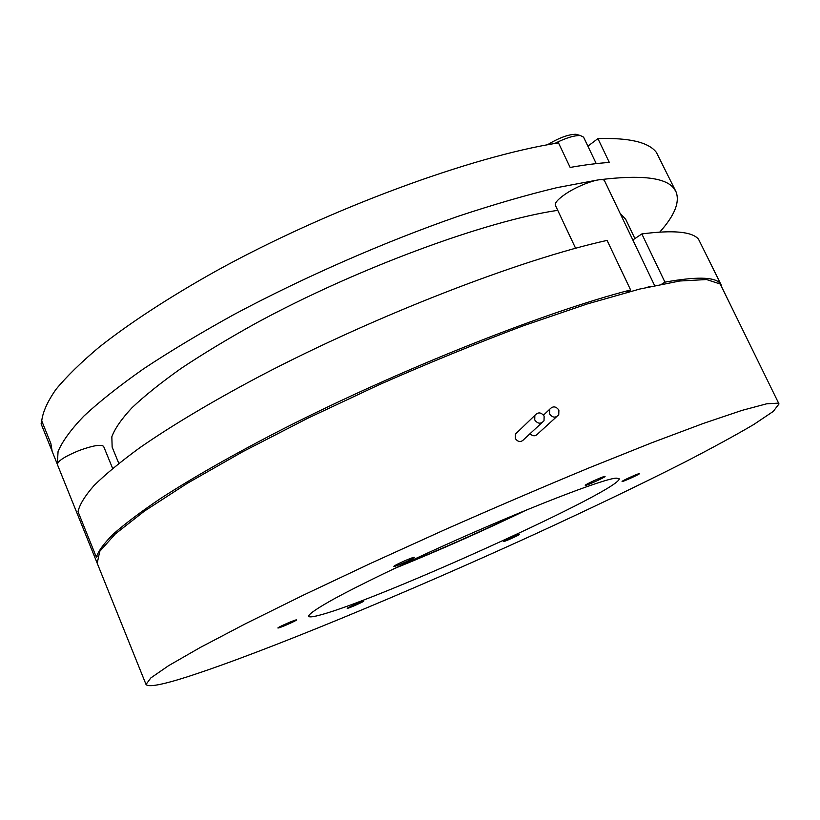 <?xml version="1.0" encoding="UTF-8"?>
<svg xmlns="http://www.w3.org/2000/svg" width="820" height="820" viewBox="0 0 820 820"><rect width="100%" height="100%" fill="white"/><g stroke="black" fill="none" stroke-linecap="round" stroke-linejoin="round"><path stroke-width="1.23" d="M585.49 485.378C587.489 485.348 605.847 476.943 605.047 476.42L604.852 476.389C603.018 476.338 584.383 484.856 585.255 485.337L585.49 485.378M622.236 481.504C623.753 481.504 640.236 473.97 639.559 473.591L639.426 473.57C638.032 473.509 621.334 481.125 622.083 481.483L622.236 481.504M503.644 541.589C505.714 541.21 519.911 534.784 519.316 534.486L519.039 534.496C517.071 534.824 502.701 541.323 503.347 541.6L503.644 541.589M347.823 608.266C350.786 607.497 364.305 601.409 363.711 601.121L363.137 601.193C360.277 601.921 346.573 608.071 347.208 608.348L347.823 608.266M278.769 627.884C282.49 626.9 297.27 620.268 296.594 619.889L295.764 619.992C292.166 620.914 277.16 627.638 277.888 628.007L278.769 627.884M394.533 566.353C397.936 565.697 415.176 557.887 414.377 557.364L413.782 557.374C410.543 557.948 393.026 565.872 393.897 566.374L394.533 566.353M397.485 567.04C439.858 549.789 481.668 531.257 522.914 511.444M321.512 614.641C382.653 598.087 623.005 488.884 619.131 478.665L616.22 478.132C603.315 478.767 526.963 508.226 445.608 544.839C400.273 565.287 359.755 584.947 334.744 598.497C317.422 608.112 308.709 614.036 308.607 616.271C309.222 617.439 313.527 616.896 321.512 614.641M393.59 568.885C438.649 550.62 483.093 530.919 526.901 509.804M779 403.952L778.067 403.163L766.679 403.799L741.967 410.4L703.529 423.366L652.013 442.677L589.334 467.769C542.922 487.008 494.593 507.723 444.337 529.925L371.091 563.166L303.625 595.012L245.836 623.569L200.398 647.4L168.674 665.625L150.808 677.945L146.022 684.454C148.215 687.447 161.929 684.915 187.165 676.869C264.306 652.013 407.458 592.419 534.148 534.486C589.242 509.179 639.128 485.225 683.788 462.644C711.596 448.284 734.915 435.584 753.723 424.534L773.25 411.425L779 403.952L720.257 284.027L706.553 279.548L679.749 281.004L639.62 289.081L586.966 304.035L523.795 325.612C477.414 343.016 429.475 362.604 379.978 384.354L308.299 417.995L242.874 451.646L187.431 483.236L144.474 511.075L115.23 534.005L99.732 551.378L97.211 563.268M558.891 410.102C555.909 406.136 552.834 405.869 549.677 409.303L549.564 413.915C552.516 417.862 555.57 418.149 558.748 414.776L558.891 410.102M530.007 433.739C532.949 436.506 535.655 436.435 538.115 433.513L556.595 416.734M544.131 416.13C541.097 412.122 537.992 411.876 534.835 415.412L534.753 419.963C537.746 423.95 540.831 424.217 544.019 420.752L544.131 416.13M517.399 432.212L515.37 434.169L515.278 438.495C518.117 442.277 521.048 442.523 524.082 439.223L541.825 422.782M721.559 285.657L698.466 239.112C692.008 231.588 673.128 229.866 641.834 233.936L632.825 239.963M721.323 285.104L719.724 282.92C713.974 276.873 695.708 276.617 664.938 282.141L641.834 233.936M630.611 289.952C546.499 311.446 400.385 369.226 283.577 428.696C234.653 453.788 192.761 477.65 160.597 498.478C140.958 511.741 125.286 523.539 113.549 533.851C104.078 543.25 98.338 551.009 96.35 557.149L78.013 511.639C79.612 504.577 84.931 495.905 93.982 485.624C105.267 474.431 120.509 461.834 139.687 447.812C171.185 425.918 212.441 401.246 260.821 375.683C376.349 315.198 522.114 259.007 607.087 240.403L630.611 289.952L626.777 292.381M664.938 282.141L661.822 284.089M96.35 557.149L97.19 556.811M634.905 238.569L625.691 219.278L620.043 213.21M557.743 210.34C486.567 220.672 356.433 268.509 255.768 323.316C227.98 338.742 203.093 353.779 181.087 368.426C161.068 382.612 144.73 395.691 132.082 407.663C121.616 418.856 114.872 428.563 111.838 436.773L112.145 447.136M659.793 232.05C674.747 215.363 680.118 201.853 675.905 191.521L673.794 188.262C665.44 177.54 640.82 174.691 599.932 179.713M596.827 180.154L557.067 187.616C527.014 194.842 494.081 204.385 458.277 216.244C384.99 241.695 304.148 277.088 234.448 314.265C200.726 332.879 170.468 351.032 143.695 368.733C119.31 385.861 99.333 401.677 83.773 416.17C70.817 429.721 62.248 441.508 58.066 451.523L57.328 463.976M675.905 191.521L656.42 152.448C648.712 142.229 629.207 137.616 597.913 138.611L587.899 146.175M52.162 451.41L50.85 443.497L41.738 420.875C42.804 411.978 47.519 401.523 55.862 389.52C66.41 376.677 80.831 362.563 99.128 347.178C129.242 323.377 169.002 297.332 215.916 271.102C327.979 209.172 471.695 156.343 558.492 142.885L570.146 167.434C584.752 164.861 597.821 163.2 609.332 162.452L597.913 138.611M654.626 285.585L604.658 181.005C603.418 175.962 576.685 185.392 562.971 195.796C557.18 200.131 554.648 203.298 555.365 205.287L575.589 248.255M650.854 286.426L647.841 287.113M112.627 468.425L103.658 446.469C101.331 444.132 93.254 445.434 79.438 450.395C65.036 456.279 57.697 460.994 57.39 464.54L96.996 562.684M547.422 144.791C559.076 137.791 568.629 134.285 576.06 134.275L578.09 134.869M554.638 143.52C565.728 137.965 574.318 135.31 580.416 135.556L583.584 137.155L596.232 163.621M51.68 450.088L41.092 423.817L41.892 421.255M97.129 563.053L146.022 684.454M549.677 409.303L543.516 415.104M534.835 415.412L515.37 434.169M112.053 446.89L118.808 463.402M52.029 451.072L57.318 464.212M576.06 134.275L580.416 135.556"/></g></svg>

